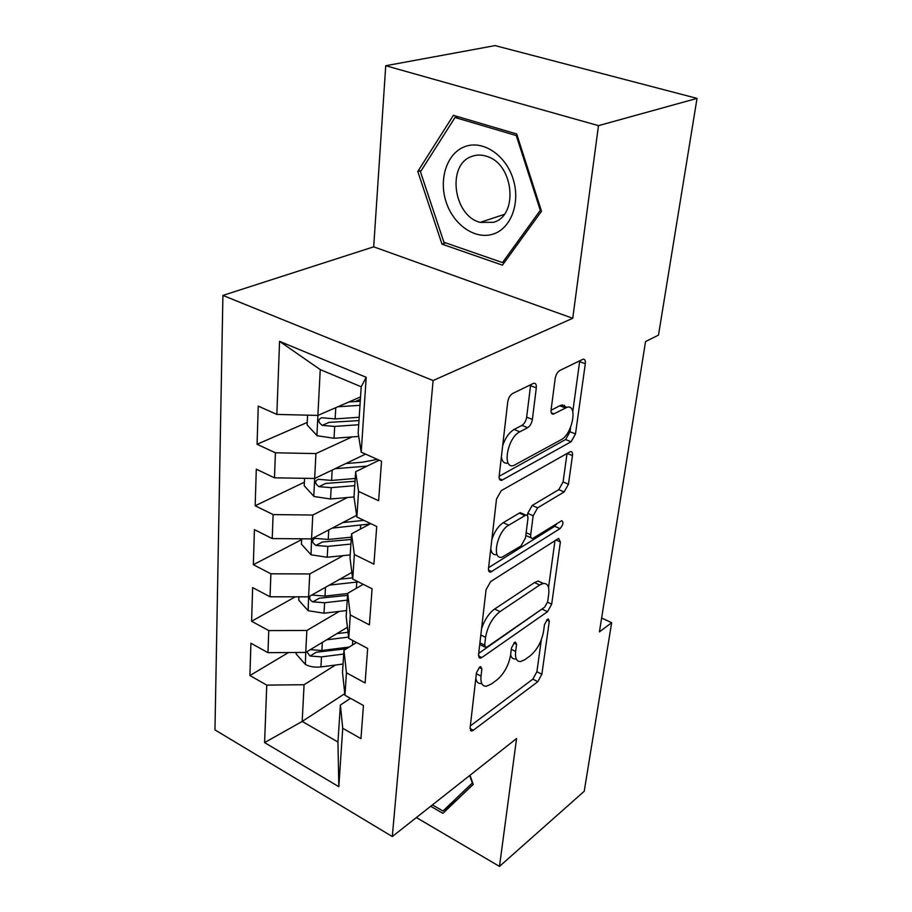 <?xml version="1.0" encoding="UTF-8"?>
<svg xmlns="http://www.w3.org/2000/svg" width="912" height="912" viewBox="0 0 912 912"><rect width="100%" height="100%" fill="white"/><g stroke="black" fill="none" stroke-linecap="round" stroke-linejoin="round"><path stroke-width="1.37" d="M479.621 667.06L476.474 672.691L470.09 728.038L471.595 731.014L473.305 730.273L537.806 681.674L541.876 674.242L549.298 621.209L548.249 618.952L547.394 619.328L544.487 624.606L543.518 631.606C541.511 641.877 537.077 649.948 530.203 655.796L524.936 659.627L520.513 661.565C516.614 661.622 514.984 658.259 515.656 651.464L516.568 644.339L515.451 642.082L514.493 642.493L511.484 647.942L510.572 655.09C508.611 665.589 504.005 673.922 496.732 680.09L491.146 684.137L486.21 686.269C482.174 686.303 480.442 682.917 481.023 676.145L481.878 668.872L480.681 666.604L479.621 667.06M536.302 387.896C536.564 384.533 535.675 382.994 533.634 383.302L512.612 393.505C510.059 395.124 508.429 397.951 507.722 401.987L499.16 476.167C498.944 479.176 499.765 480.567 501.634 480.362L571.106 441.761L575.483 433.964L585.31 363.74C585.618 360.457 584.843 358.952 582.973 359.237L559.808 370.489C557.437 371.993 555.898 374.695 555.169 378.594L551.11 409.739C550.837 412.897 551.623 414.344 553.47 414.105L566.968 407.311C578.14 403.697 572.462 434.26 561.074 439.755L513.661 465.542C501.771 469.258 507.448 437.498 519.817 431.821L527.672 427.705C530.111 426.075 531.673 423.339 532.38 419.463L536.302 387.896L530.533 385.639L530.602 384.727M598.477 125.651L385.742 65.732L373.692 246.833L572.736 318.277L598.477 125.651L697.03 98.382L658.487 335.103L645.536 341.578L599.423 631.891L611.656 622.714L601.624 617.994M572.736 318.277L433.097 380.543L392.297 836.555L214.97 729.896L222.904 295.42L433.097 380.543M416.385 817.562L499.48 866.4L516.568 738.538L392.297 836.555M499.48 866.4L584.216 791.274L611.656 622.714M490.656 581.56L486.05 589.756L478.526 654.884L480.293 658.19L481.787 657.563L547.519 611.713L551.68 604.177L560.378 541.979L558.634 538.399L490.656 581.56M488.513 568.393L496.527 498.955L501.281 490.622L570.433 451.588C572.075 451.406 572.747 452.74 572.462 455.601L568.461 484.226L564.14 491.956L537.624 507.847L533.155 515.793L530.704 534.763C530.465 537.362 531.115 538.604 532.654 538.49L561.735 520.695C563.776 522.245 563.206 524.89 560.014 528.629L490.61 572.109C489.014 572.223 488.308 570.98 488.513 568.393M344.77 693.656L302.191 721.438L337.953 742.015L338.831 786.691L342.73 728.278L360.97 738.64L363.432 705.512L344.941 695.275L346.446 672.817L365.108 682.963L367.661 648.409L348.749 638.4L350.311 614.962L369.406 624.868L372.085 588.776L352.716 579.04L354.358 554.553L373.909 564.175L376.713 526.452L356.866 517.013L358.576 491.431L378.617 500.734L381.547 461.255L361.209 452.158L358.165 433.132L361.198 386.779L320.249 369.588L317.889 415.416L360.536 396.925M338.831 786.691L264.594 742.596L266.749 685.106L304.072 684.73L335.502 665.03M288.5 652.536L249.922 675.541L266.749 685.106M249.922 675.541L250.914 643.222L267.957 652.661L268.778 630.591L306.854 630.466L339.264 611.416M295.317 596.824L251.598 621.243L268.778 630.591M251.598 621.243L252.635 587.59L270.043 596.79L270.898 573.796L309.761 573.956L343.243 555.613M301.633 539.619L253.342 564.699L270.898 573.796M253.342 564.699L254.425 529.633L272.221 538.57L273.11 514.585L312.782 515.041L347.483 497.507M304.38 482.22L255.166 505.761L273.11 514.585M255.166 505.761L256.295 469.19L274.478 477.831L275.413 452.797L315.94 453.583L352.021 436.939M307.241 422.427L257.07 444.281L275.413 452.797M257.07 444.281L258.244 406.102L276.849 414.424L279.574 341.35L366.214 377.306L361.209 452.158M379.187 460.207L355.646 471.721L353.993 496.88L356.866 517.013M358.576 491.431L355.646 471.721M276.849 414.424L317.889 415.416M279.574 341.35L320.249 369.588M370.694 523.591L351.576 533.816L350.003 557.905L352.716 579.04M354.358 554.553L351.576 533.816M315.94 453.583L314.651 478.481L365.541 454.096M274.478 477.831L314.651 478.481M363.215 584.318L347.689 593.29L346.172 616.387L348.749 638.4M350.311 614.962L347.689 593.29M312.782 515.041L311.551 538.901L356.626 515.348M272.221 538.57L311.551 538.901L311.026 554.781L327.203 557.266L350.197 554.895M356.535 642.515L343.961 650.302L342.513 672.463L344.941 695.275M346.446 672.817L343.961 650.302M309.761 573.956L308.587 596.836L351.872 572.417M270.043 596.79L308.587 596.836L308.153 610.721L324.011 613.195L346.56 610.561M350.493 698.353L340.381 705.022L337.953 742.015M342.73 728.278L340.381 705.022M306.854 630.466L305.725 652.433L347.449 627.251M267.957 652.661L305.725 652.433L305.383 664.472C309.955 666.763 315.13 667.584 320.933 666.934L343.06 664.05M697.03 98.382L495.056 45.6L385.742 65.732M373.692 246.833L222.904 295.42M304.072 684.73L302.191 721.438L264.594 742.596M361.198 386.779L366.214 377.306M430.692 806.276L442.901 813.356L473.203 784.411L469.999 775.268M442.001 244.142L502.432 265.164L541.511 211.242L516.682 133.95L453.389 115.334L417.776 171.467L442.001 244.142L445.717 242.888M360.377 399.296L355.099 401.588M561.986 405.338L562.772 404.928M475.825 678.346C476.474 681.982 478.207 683.726 481.034 683.59M510.617 654.713C511.347 657.746 512.943 659.171 515.417 659M470.33 725.906L532.847 679.155L536.906 671.745L541.318 639.791M548.522 587.522L555.009 540.485M478.709 653.368L544.122 607.529M484.66 645.206L485.902 647.531L486.917 647.11L544.703 607.13L547.645 601.817L548.682 594.271C549.48 586.861 547.713 583.258 543.392 583.452L539.733 585.014L499.958 611.621C492.389 617.675 487.589 626.248 485.572 637.351L484.66 645.206L479.917 642.823M479.723 644.533L484.888 647.03M542.8 583.566L538.194 581.012L534.512 582.563L539.733 585.014M481.547 628.733C484.557 619.807 488.912 613.24 494.635 609.034L534.512 582.563M572.462 455.601L567.059 453.378L563.08 481.946L568.461 484.226M527.421 515.736L527.717 513.388L532.186 505.465L558.771 489.653L563.08 481.946M525.791 535.492L531.08 537.784M488.604 567.64L554.724 526.292L556.879 523.591M508.736 525.175C497.222 531.32 491.26 559.945 501.953 557.209L520.991 545.98L525.472 538L527.9 518.974C528.139 516.26 527.444 514.972 525.814 515.12L508.736 525.175L503.219 522.69C498.18 526.087 494.384 531.764 491.819 539.744M490.781 548.773C491.374 553.094 493.278 555.066 496.493 554.678M522.416 514.436L520.342 512.692L519.361 513.091L524.833 515.519M503.219 522.69L519.361 513.091M502.683 445.603C505.419 437.737 509.227 432.356 514.094 429.461L521.972 425.368C524.411 423.761 525.973 421.025 526.669 417.16L530.533 385.639M501.361 457.072C502.204 461.746 504.416 463.775 507.995 463.125M566.272 407.026L561.382 405.099L559.774 405.726L565.372 407.938M551.053 410.263L559.774 405.726M572.793 411.574L579.758 360.753M499.149 476.281L565.622 439.527L570.011 431.752L570.65 427.112M421.298 170.51L417.776 171.467M326.644 639.814L348.589 637.1M336.87 633.635L348.031 632.267M296.24 652.49L296.172 654.007L305.155 664.21M306.808 651.784L310.034 656.047L321.503 656.879L343.71 654.052M346.48 648.74L316.316 652.228L310.034 656.047M349.205 647.053L321.868 650.495L310.365 649.663M329.403 585.094L358.393 581.89M339.823 579.211L352.568 577.832M298.897 596.824L298.737 600.153L307.914 610.459M309.989 596.049C309.122 598.5 310.091 600.438 312.896 601.863L324.604 602.741L347.233 600.153M347.552 595.342L319.291 598.215L312.896 601.863M347.666 593.541L324.98 596.095L311.847 595.034M332.207 528.116L369.953 523.99M342.821 522.565L363.888 520.353M301.678 538.821L301.416 544.122L310.787 554.507M351.359 537.179L328.229 539.459L315.039 538.354C311.539 540.075 311.824 542.446 315.894 545.444L327.83 546.379L350.903 544.065M351.211 539.448L322.403 542.002L315.894 545.444M563.388 405.897L564.46 405.338M473.168 784.309L456.775 799.972L442.97 811.019L432.413 804.908M472.61 782.713L442.97 811.019M469.691 775.508L472.302 782.952M464.584 146.729C446.743 153.478 438.501 179.47 446.196 202.225C453.64 225.07 475.289 240.016 493.164 234.076C511.142 228.479 520.832 202.441 512.977 178.535C505.396 154.538 482.3 139.639 464.584 146.729M471.903 156.385C446.47 164.468 453.367 215.962 480.179 222.38L493.438 222.311C518.472 215.984 514.072 164.593 487.236 156.499C481.912 154.63 476.794 154.584 471.903 156.385M540.292 210.319L502.489 262.576L443.916 242.261L420.466 171.821L455.008 117.5L516.272 135.557L540.292 210.319L541.124 210.045M504.986 261.653L502.489 262.576M458.189 116.747L455.008 117.5M517.127 135.329L516.272 135.557M304.562 478.321L304.209 485.754L314.024 496.504L330.543 499.001L354.004 496.926M335.023 468.722L367.137 466.1M345.83 463.547L362.246 462.236L377.386 459.397M355.201 478.469L331.603 480.442L318.368 479.302C314.549 481.023 314.765 483.474 319.006 486.677L331.193 487.658L354.734 485.64M355.019 481.251L325.63 483.44L319.006 486.677M307.583 415.165L307.116 424.912L317.148 435.742L334.02 438.262L358.701 436.449M337.805 406.775L359.989 405.327M348.829 401.998L360.251 401.257M359.203 417.251L335.126 418.904L321.856 417.73C317.707 419.429 317.832 421.982 322.255 425.38L334.704 426.428L358.712 424.73M358.986 420.592L329.004 422.393L322.255 425.38M476.36 673.729L481.023 676.145M513.889 643.006L516.568 644.339M511.313 649.298L515.656 651.464M546.687 619.955L549.298 621.209M536.906 671.745L541.876 674.242M532.847 679.155L537.806 681.674M470.045 728.517L473.305 730.273M479.119 667.459L481.878 668.872M555.853 539.961L560.378 541.979M547.565 602.228L551.68 604.177M542.412 609.273L547.519 611.713M478.481 655.888L481.787 657.563M494.635 609.034L499.958 611.621M480.829 634.98L485.572 637.351M558.771 489.653L564.14 491.956M532.186 505.465L537.624 507.847M527.717 513.388L533.155 515.793M526.144 532.711L530.704 534.763M554.724 526.292L560.014 528.629M488.501 570.057L491.819 571.619M526.669 417.16L532.38 419.463M521.972 425.368L527.672 427.705M514.094 429.461L519.817 431.821M551.281 412.737L554.097 413.854M579.679 361.619L585.31 363.74M570.011 431.752L575.483 433.964M565.622 439.527L571.106 441.761M499.252 478.595L502.512 480.008M352.773 640.532L352.465 645.035M321.503 656.879L320.933 666.934M322.335 642.413L321.868 650.495M356.774 582.084L356.353 588.286M324.604 602.741L324.011 613.195M325.493 587.305L324.98 596.095M360.65 525.392L360.4 529.097M327.83 546.379L327.203 557.266M328.776 529.906L328.229 539.459M314.686 478.469L313.774 496.231M364.697 466.328L364.629 467.32M331.193 487.658L330.543 499.001M332.196 470.079L331.603 480.442M317.923 415.405L316.897 435.469M334.704 426.428L334.02 438.262M335.776 407.664L335.126 418.904M470.387 730.364L471.595 731.014M478.868 657.472L480.293 658.19M538.194 581.012L543.392 583.452M520.342 512.692L525.814 515.12M488.9 571.311L490.61 572.109M561.382 405.099L566.968 407.311M551.566 413.341L553.47 414.105M499.605 479.484L501.634 480.362M504.154 214.457L480.179 222.38"/></g></svg>
